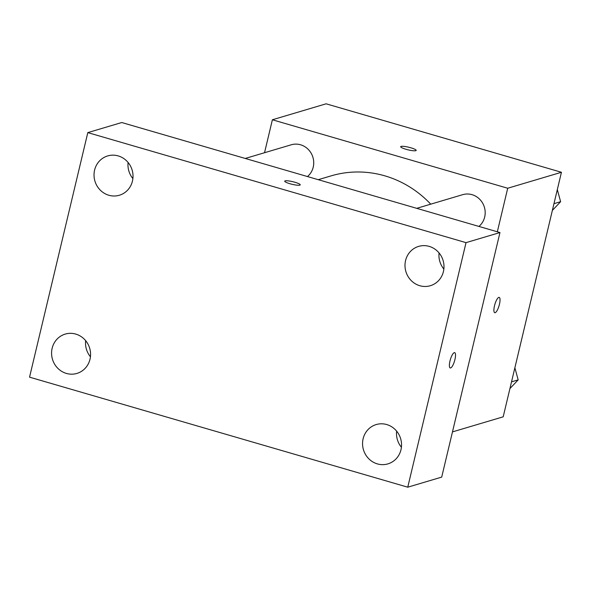 <?xml version="1.0" encoding="UTF-8"?>
<svg xmlns="http://www.w3.org/2000/svg" width="591" height="591" viewBox="0 0 591 591"><rect width="100%" height="100%" fill="white"/><g stroke="black" fill="none" stroke-linecap="round" stroke-linejoin="round"><path stroke-width="0.89" d="M264.532 152.729L272.385 119.774L326.121 103.809L561.45 172.269L503.192 416.825L452.47 431.895M272.385 119.774L507.713 188.241L561.45 172.269M415.783 150.683A7.971 1.345 -166.6 0 1 407.022 149.575A7.971 1.345 -166.6 0 1 400.676 146.701A7.971 1.345 -166.6 0 1 408.743 147.24A7.971 1.345 -166.6 0 1 416.182 150.395A7.971 1.345 -166.6 0 1 415.783 150.683M430.736 204.168A104.747 99.103 -106.6 0 0 331.078 175.874L318.239 179.686M507.713 188.241L497.334 231.79M307.475 176.554A18.218 17.235 -106.6 0 0 313.223 167.15A18.218 17.235 -106.6 0 0 308.273 149.42A18.218 17.235 -106.6 0 0 291.223 144.795L245.25 158.454M478.932 226.434A18.218 17.235 -106.6 0 0 484.679 217.03A18.218 17.235 -106.6 0 0 479.729 199.3A18.218 17.235 -106.6 0 0 462.679 194.675L416.707 208.335M494.49 305.791A7.971 2.201 -73.8 0 1 499.196 297.399A7.971 2.201 -73.8 0 1 499.085 305.665A7.971 2.201 -73.8 0 1 494.741 312.705A7.971 2.201 -73.8 0 1 494.49 305.791M400.676 146.701A7.971 1.345 -166.6 0 1 408.743 147.248A7.971 1.345 -166.6 0 1 416.182 150.395M121.753 122.529L499.964 232.551L441.699 477.107L407.76 487.191L29.55 377.161L87.808 132.613L121.753 122.529M132.886 178.593A20.515 19.407 73.4 0 1 128.099 162.481M443.863 269.06A20.515 19.407 73.4 0 1 439.069 252.948M401.415 447.239A20.515 19.407 73.4 0 1 396.627 431.127M90.438 356.772A20.515 19.407 73.4 0 1 85.651 340.652M87.808 132.613L466.026 242.642L499.964 232.551M466.026 242.642L407.76 487.191M449.973 361.027A7.971 2.201 -73.8 0 1 454.671 352.642A7.971 2.201 -73.8 0 1 454.568 360.909A7.971 2.201 -73.8 0 1 450.224 367.949A7.971 2.201 -73.8 0 1 449.973 361.027M289.996 183.742A7.971 1.345 -166.6 0 1 284.722 181.156A7.971 1.345 -166.6 0 1 292.781 181.696A7.971 1.345 -166.6 0 1 300.228 184.85A7.971 1.345 -166.6 0 1 289.996 183.742M66.391 373.423A20.515 19.407 -106.6 0 0 76.919 373.416A20.515 19.407 -106.6 0 0 90.002 359.262A20.515 19.407 -106.6 0 0 84.432 339.3A20.515 19.407 -106.6 0 0 65.232 334.092A20.515 19.407 -106.6 0 0 51.587 353.765A20.515 19.407 -106.6 0 0 66.391 373.423M377.361 463.891A20.515 19.407 -106.6 0 0 387.895 463.883A20.515 19.407 -106.6 0 0 400.979 449.729A20.515 19.407 -106.6 0 0 395.409 429.775A20.515 19.407 -106.6 0 0 376.208 424.56A20.515 19.407 -106.6 0 0 362.564 444.233A20.515 19.407 -106.6 0 0 377.361 463.891M419.809 285.719A20.515 19.407 -106.6 0 0 430.337 285.712A20.515 19.407 -106.6 0 0 443.427 271.557A20.515 19.407 -106.6 0 0 437.85 251.596A20.515 19.407 -106.6 0 0 418.657 246.388A20.515 19.407 -106.6 0 0 405.005 266.061A20.515 19.407 -106.6 0 0 419.809 285.719M108.84 195.252A20.515 19.407 -106.6 0 0 119.367 195.244A20.515 19.407 -106.6 0 0 132.45 181.09A20.515 19.407 -106.6 0 0 126.88 161.129A20.515 19.407 -106.6 0 0 107.68 155.921A20.515 19.407 -106.6 0 0 94.035 175.593A20.515 19.407 -106.6 0 0 108.84 195.252M284.714 181.156A7.971 1.345 -166.6 0 1 292.781 181.703A7.971 1.345 -166.6 0 1 300.221 184.857M514.872 367.787L518.174 379.873L509.915 388.59M511.525 381.845L518.174 379.873M557.32 189.615L560.623 201.694L552.363 210.418M553.966 203.673L560.623 201.694"/></g></svg>
